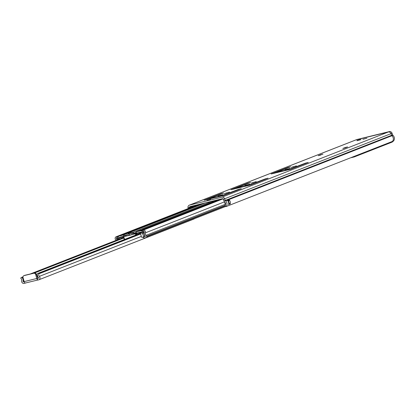<?xml version="1.0" encoding="UTF-8"?>
<svg xmlns="http://www.w3.org/2000/svg" width="415" height="415" viewBox="0 0 415 415"><rect width="100%" height="100%" fill="white"/><g stroke="black" fill="none" stroke-linecap="round" stroke-linejoin="round"><path stroke-width="0.62" d="M285.038 169.73L289.981 168.423L285.038 169.73M244.86 185.469L249.809 184.161L244.86 185.469M218.077 195.963L223.026 194.656L218.077 195.963M360.708 139.533L357.185 140.519M362.902 139.29L366.891 138.237L362.902 139.29M206.992 200.398L210.581 199.449L206.992 200.398M189.484 208.04L189.401 207.599A0.887 0.763 68.6 0 1 189.92 206.644L222.409 198.697A0.887 0.763 68.6 0 1 223.369 199.288L223.976 200.948A2.48 2.137 -111.4 0 0 224.764 202.105A2.168 1.868 68.6 0 1 225.065 205.378L226.071 206.577L392.419 141.411A3.766 3.242 68.6 0 0 391.9 135.736A0.887 0.763 68.6 0 1 391.62 135.321A0.887 0.763 -111.4 0 0 391.9 135.736L225.553 200.901A3.766 3.242 68.6 0 1 226.071 206.577M225.568 204.388A1.769 1.525 68.6 0 1 225.003 203.454L224.831 202.857A1.769 1.525 68.6 0 1 224.769 202.11M230.206 203.895A1.416 1.219 -111.4 0 0 228.914 203.085A2.168 1.868 -111.4 0 0 228.276 200.953L228.888 200.803A0.529 0.457 -111.4 0 0 229.189 200.18L229.07 199.745A3.766 3.242 68.6 0 1 230.206 203.895L228.53 204.554A3.766 3.242 -111.4 0 0 227.394 200.404L227.394 200.404M355.38 140.12A2.48 2.137 68.6 0 1 355.603 140.016A2.48 2.137 68.6 0 1 355.842 139.938L388.331 131.996A2.48 2.137 68.6 0 1 391.013 133.661L391.62 135.321L391.013 133.661A2.48 2.137 -111.4 0 0 388.331 131.991L355.837 139.943A2.48 2.137 -111.4 0 0 355.603 140.016A2.48 2.137 -111.4 0 0 355.588 140.021M188.182 208.548L188.031 207.791A2.48 2.137 68.6 0 1 189.256 205.186A2.48 2.137 68.6 0 1 189.489 205.109L221.978 197.161A2.48 2.137 68.6 0 1 224.66 198.832L225.267 200.492A0.887 0.763 -111.4 0 0 225.553 200.901M229.07 199.745L227.347 200.352M318.253 155.677L320.733 154.702L322.963 154.157L318.222 155.687L320.453 155.137M342.868 148.456L345.347 147.481L347.578 146.936L345.067 147.916L342.837 148.461L345.067 147.916M296.403 165.855L291.263 167.421L296.403 165.855M289.649 169.17L305.367 163.188L308.236 162.426L290.324 169.341L271.099 173.978L287.984 167.437L290.656 166.783L276.691 172.256L289.649 169.17L289.737 169.486M256.226 181.594L251.085 183.16L256.226 181.594M249.472 184.908L265.19 178.927L268.064 178.165L250.146 185.08L230.927 189.717L247.807 183.176L250.484 182.522L236.514 187.995L249.472 184.908L249.56 185.225M229.443 192.088L224.302 193.655L229.443 192.088M222.689 195.403L238.407 189.416L241.281 188.659L223.363 195.574L204.144 200.206L221.024 193.67L223.701 193.017L209.731 198.489L222.689 195.403L222.777 195.719M224.442 194.889L224.546 195.257M209.731 198.489L209.845 198.878M207.126 199.117L207.241 199.516M251.225 184.395L251.329 184.763M236.514 187.995L236.628 188.389M233.91 188.623L234.024 189.027M291.397 168.656L291.501 169.024M276.691 172.256L276.8 172.65M274.087 172.884L274.196 173.288M345.43 147.776L345.347 147.481M320.816 154.997L320.733 154.702M391.822 141.645L392.18 141.634A3.766 3.242 -111.4 0 0 393.202 137.806A3.766 3.242 -111.4 0 0 391.9 135.736L392.948 135.326A3.766 3.242 -111.4 0 1 394.25 137.396A3.766 3.242 -111.4 0 1 393.228 141.225L392.191 142.075L354.275 156.927L351.713 157.555A4.648 4.005 -111.4 0 1 350.955 157.653M391.885 141.878L355.017 156.32L354.275 156.927M223.369 199.288L392.061 133.251A2.48 2.137 -111.4 0 0 389.374 131.581L221.978 197.161M392.061 133.251L392.663 134.911A0.887 0.763 -111.4 0 0 392.948 135.326M189.489 205.109L356.884 139.528A2.48 2.137 -111.4 0 0 356.651 139.606A2.48 2.137 -111.4 0 0 356.428 139.71M356.884 139.528L389.374 131.581M23.012 277.474L22.249 277.775A3.766 3.242 68.6 0 1 23.043 281.204A0.529 0.457 -111.4 0 0 23.639 281.884L24.205 281.749M38.356 278.268L37.703 278.382M37.267 278.553L37.698 280.084L38.688 279.84A2.127 1.831 -111.4 0 0 38.891 279.777A2.127 1.831 -111.4 0 0 39.347 276.369A2.168 1.868 68.6 0 1 38.87 273.822L38.413 273.537A0.887 0.763 -111.4 0 0 37.309 274.092A3.766 3.242 68.6 0 0 38.424 277.443A0.529 0.457 -111.4 0 1 38.258 278.309M25.476 283.014L24.07 283.419A2.127 1.831 -111.4 0 1 22.228 282.76A2.127 1.831 -111.4 0 1 21.673 280.69A2.168 1.868 68.6 0 0 20.75 278.252L20.994 277.796A0.887 0.763 -111.4 0 1 22.249 277.775M25.445 283.02L37.677 280.026L25.507 282.999A1.816 0.913 -103.7 0 1 25.445 283.02A1.816 0.913 -103.7 0 1 24.999 282.926L25.066 283.175M193.743 219.099A2.127 1.831 -111.4 0 0 193.94 219.032A2.127 1.831 -111.4 0 0 194.479 218.684M140.711 233.925L38.87 273.822M37.625 279.84A1.816 0.913 76.3 0 1 36.785 278.501L35.685 274.59A1.769 1.525 -111.4 0 0 33.724 273.252L34.476 272.956A1.769 1.525 68.6 0 1 36.437 274.294L37.698 278.382M24.999 282.926A1.816 0.913 -103.7 0 1 24.158 281.593L23.058 277.677A1.769 1.525 -111.4 0 1 23.899 275.664L24.651 275.368A1.769 1.525 68.6 0 1 24.817 275.316L24.065 275.612A1.769 1.525 -111.4 0 0 23.899 275.664M33.724 273.252L24.065 275.612M34.476 272.956L24.817 275.316M135.581 233.562L136.089 231.954L136.54 233.38A0.441 0.384 68.6 0 1 136.8 233.09L140.654 232.146A0.887 0.763 68.6 0 1 141.51 232.54L142.013 233.323A1.857 1.603 -111.4 0 0 142.418 233.785A2.215 1.909 68.6 0 1 143.258 236.156A1.681 1.447 -111.4 0 0 143.3 237.038L143.398 237.375A0.887 0.763 -111.4 0 0 144.379 238.034L146.23 237.582A0.887 0.763 -111.4 0 0 146.734 236.55L146.64 236.208A1.681 1.447 -111.4 0 0 146.111 235.331A2.215 1.909 68.6 0 1 145.421 232.825A1.976 1.702 68.6 0 0 144.939 230.724A1.976 1.702 68.6 0 0 143.05 230.185A1.976 1.702 68.6 0 0 142.91 230.252L141.93 230.761L142.511 231.954L143.491 231.446A0.648 0.555 68.6 0 1 144.311 232.286A3.543 3.05 68.6 0 0 145.416 236.296A0.353 0.306 -111.4 0 1 145.494 236.4L144.394 236.664L145.39 236.275M136.416 234.766L136.519 233.479M214.145 200.715L211.837 201.623M130.829 232.831A1.769 1.525 -111.4 0 0 129.573 232.545L124.842 233.816M142.112 229.791A1.769 1.525 68.6 0 1 142.864 229.293L146.282 228.541M117.943 237.961L117.819 236.659L116.698 236.664A1.976 1.702 -111.4 0 0 116.159 236.763A1.976 1.702 -111.4 0 0 115.863 240.057A2.215 1.909 -111.4 0 1 116.127 240.342M117.232 239.912A3.543 3.05 -111.4 0 0 116.542 239.082A0.648 0.555 -111.4 0 1 116.817 237.966L116.698 236.664L198.993 204.424M125.486 236.011L123.535 235.025A1.769 1.525 -111.4 0 0 123.151 235.061L119.302 236.005A2.215 1.909 -111.4 0 0 119.089 236.073A2.215 1.909 -111.4 0 0 117.948 237.847L117.922 238.76A0.529 0.457 68.6 0 1 117.891 238.926A3.543 3.05 -111.4 0 0 117.704 239.725M123.535 235.025L123.893 236.472A0.441 0.384 -111.4 0 0 123.509 236.337L119.66 237.281A0.887 0.763 -111.4 0 0 119.115 238.018L119.095 238.931A1.857 1.603 68.6 0 1 119.069 239.19M222.435 198.686L145.032 229.013L140.732 230.133A1.769 1.525 -111.4 0 0 140.405 230.258M136.089 231.954A1.769 1.525 68.6 0 1 136.442 231.809L140.296 230.87A2.215 1.909 68.6 0 1 142.444 231.855L142.942 232.639A0.529 0.457 -111.4 0 0 143.056 232.774A3.543 3.05 68.6 0 1 144.399 236.56A0.353 0.306 -111.4 0 0 144.394 236.664L143.398 237.375M201.446 203.822L124.038 234.148L127.441 233.38A1.769 1.525 68.6 0 1 128.966 233.92L129.812 234.859M117.938 237.966L116.817 237.966M118.638 236.337L117.819 236.659M143.881 231.42L142.511 231.954M119.089 236.073L124.049 234.127L119.302 236.005M211.572 201.348A1.769 1.525 68.6 0 1 211.723 201.498L212.262 202.095M135.191 233.77A12.611 0.737 164.3 0 1 123.753 236.571L135.855 233.515L135.191 233.77L135.575 235.139M129.257 235.118L130.637 234.869M135.632 232.986A10.972 9.452 68.6 0 1 131.908 232.566L128.302 233.448M123.753 236.571L124.562 239.455M126.85 235.845L128.038 235.513M126.803 235.684L124.702 236.322M128.998 235.383L124.853 236.306M130.352 235.03L127.804 235.668M134.756 233.832L130.206 234.973M131.306 234.734L134.891 233.764M124.37 239.528L123.758 238.122L123.141 237.816M121.662 238.174L121.102 238.314M119.1 238.682L119.52 237.79L122.752 236.524M119.52 237.79L123.696 236.763M131.908 232.566L128.692 233.666M135.601 233.318L129.776 233.401M143.346 237.193L142.905 237.494L141.468 237.152L140.68 233.873L140.218 233.635M128.116 235.596L128.505 235.502M128.966 235.279L128.484 235.419M129.387 235.108L128.007 235.398M131.799 234.465L131.493 234.558M131.28 234.651L130.621 234.812M141.188 232.488L137.121 233.484L136.182 235.129M140.26 232.244L137.121 233.484L140.353 232.218M392.663 134.911L223.976 200.948M188.031 207.791L189.401 207.599L195.04 205.389M238.407 189.416L238.506 189.774M222.098 195.564L222.181 195.864M210.716 198.349L210.799 198.645M210.327 198.427L210.415 198.738M221.024 193.67L221.122 194.023M206.546 199.288L206.654 199.662M205.674 199.574L205.762 199.88M226.175 192.887L226.268 193.219M265.19 178.927L265.289 179.28M248.881 185.069L248.964 185.37M237.499 187.855L237.582 188.156M237.11 187.933L237.198 188.249M247.807 183.176L247.905 183.534M233.329 188.794L233.438 189.167M232.457 189.079L232.545 189.385M252.958 182.393L253.051 182.725M305.367 163.188L305.466 163.541M289.058 169.33L289.141 169.631M277.671 172.116L277.754 172.417M277.287 172.194L277.376 172.51M287.984 167.437L288.083 167.795M273.506 173.055L273.61 173.429M272.634 173.34L272.722 173.646M293.135 166.654L293.229 166.986M228.919 199.662L229.075 200.217L227.71 200.751M228.743 203.111L228.727 203.21A1.328 1.146 68.6 0 1 230.128 204.024M229.189 200.18L229.075 200.217A0.441 0.384 68.6 0 1 228.821 200.73L228.862 200.72M392.18 141.634L393.228 141.225M358.109 140.358L359.784 139.699L358.109 140.358M359.758 139.71L358.135 140.348L359.758 139.71M359.748 139.891L358.192 140.332M37.703 276.374L37.091 276.613M24.179 281.671L23.639 281.884M140.28 233.629L38.413 273.537M141.271 236.441L39.347 276.369M123.66 238.044L34.621 272.925M37.417 275.57L36.857 275.788M23.951 280.846L23.043 281.204M36.785 278.501L24.158 281.593M36.437 274.294L35.685 274.59M205.3 202.878L129.573 232.545M218.586 199.631L142.864 229.293M117.927 238.537L116.542 239.082M228.945 202.878L228.66 202.992M225.438 204.253L146.111 235.331M224.499 201.846L145.421 232.825M138.086 232.774L136.483 233.36M140.732 230.133L136.442 231.809M145.032 229.013L140.296 230.87M127.441 233.38L123.151 235.061M128.966 233.92L124.931 235.502M144.394 236.664L143.3 237.038M144.342 232.089L142.013 233.323M142.459 231.85L141.51 232.54M117.948 237.847L119.463 237.883M117.922 238.76L119.095 238.931M143.585 231.409L142.91 230.252M225.132 205.456L146.64 236.208M225.371 205.741L146.734 236.55M225.895 206.369L146.396 237.515M214.654 200.59L211.883 201.674M145.317 236.202L144.399 236.56M144.316 232.281L143.056 232.774M211.723 201.498L132.193 232.654M135.679 232.649L134.699 233.033M127.27 233.111L127.353 233.401M129.703 234.926L129.781 235.186M356.651 139.606L189.256 205.186M360.925 139.699L359.789 139.699C357.491 140.291 356.589 140.654 357.087 140.778M360.438 139.777L357.543 140.592M193.94 219.032L38.891 279.777M123.862 237.313L30.243 273.988M23.007 276.826L21.352 277.474M141.65 232.758L37.76 273.459M198.251 204.605L116.159 236.763M140.566 230.185L136.276 231.866M223.047 198.847L143.05 230.185M225.9 206.374L146.313 237.556M218.503 199.651L142.698 229.35M201.337 203.848L124.884 233.801M135.938 233.51L136.312 234.849M123.654 236.571L124.474 239.486M142.905 237.494L143.382 237.307"/></g></svg>
